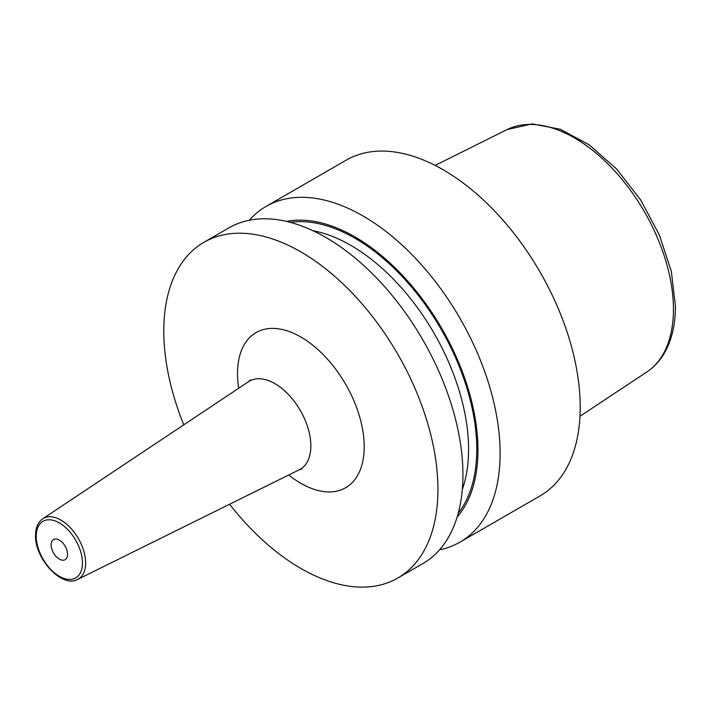 <?xml version="1.0" encoding="UTF-8"?>
<svg xmlns="http://www.w3.org/2000/svg" width="711" height="711" viewBox="0 0 711 711"><rect width="100%" height="100%" fill="white"/><g stroke="black" fill="none" stroke-linecap="round" stroke-linejoin="round"><path stroke-width="1.07" d="M439.567 549.763A193.845 111.92 -120 0 0 459.973 542.146L540.067 495.905A193.845 111.92 60 0 0 580.212 407.163A193.845 111.92 -120 0 0 495.594 212.082A193.845 111.92 -120 0 0 346.221 160.144L266.127 206.386A193.845 111.92 -120 0 0 249.33 220.241M203.941 242.291L228.933 227.867A193.845 111.92 -120 0 1 378.305 279.796A193.845 111.92 -120 0 1 462.923 474.877A193.845 111.92 -120 0 1 422.778 563.619L397.787 578.043A193.845 111.92 60 0 0 437.932 489.301A193.845 111.92 -120 0 0 353.314 294.221A193.845 111.92 -120 0 0 203.941 242.291A193.845 111.92 -120 0 0 163.788 331.033A193.845 111.92 60 0 0 183.767 424.84M459.973 542.146A193.845 111.92 -120 0 0 500.117 453.405A193.845 111.92 -120 0 0 415.5 258.324A193.845 111.92 -120 0 0 266.127 206.386M286.471 221.397A173.982 100.447 -120 0 1 412.86 287.075A173.982 100.447 -120 0 1 477.952 449.974A173.982 100.447 60 0 1 457.146 517.021M397.787 578.043A193.845 111.92 60 0 1 229.609 504.241M67.572 554.358A11.634 6.719 -120 0 0 62.488 542.653A11.634 6.719 -120 0 0 53.529 539.533A11.634 6.719 -120 0 0 51.121 544.857A11.634 6.719 -120 0 0 56.196 556.562A11.634 6.719 -120 0 0 65.154 559.681A11.634 6.719 -120 0 0 67.572 554.358M579.98 416.255L646.886 371.942A139.996 80.832 60 0 0 673.45 309.365A139.996 80.832 -120 0 0 613.948 170.196A139.996 80.832 -120 0 0 506.979 129.615L435.15 165.405M462.319 489.399A166.516 96.136 60 0 0 468.567 449.299A166.516 96.136 -120 0 0 312.973 230.728M290.292 222.347A172.329 99.496 -120 0 1 413.971 289.946A172.329 99.496 -120 0 1 476.788 449.299A172.329 99.496 60 0 1 458.231 513.235M288.755 474.975A89.586 51.725 -120 0 0 364.21 446.739A89.586 51.725 -120 0 0 300.86 337.023A89.586 51.725 -120 0 0 237.518 373.595A89.586 51.725 -120 0 0 238.683 388.242M301.775 469.002L299.358 469.731A50.863 29.364 -120 0 0 310.849 445.93A50.863 29.364 -120 0 0 288.026 394.098A50.863 29.364 -120 0 0 248.521 381.691L250.37 379.958M77.748 579.376C62.266 588.584 34.617 558.713 35.55 535.312C35.612 527.642 38.021 522.141 42.758 518.781A35.008 20.21 60 0 1 69.954 527.322A35.008 20.21 60 0 1 85.658 562.996A35.008 20.21 60 0 1 77.748 579.376L299.358 469.731M36.234 536.263A32.688 18.868 60 0 1 59.342 522.923A32.688 18.868 60 0 1 82.458 562.952A32.688 18.868 60 0 1 59.342 576.292A32.688 18.868 60 0 1 36.234 536.263M646.886 371.942C653.436 367.578 658.91 361.89 663.31 354.869C671.406 341.671 675.459 325.496 675.45 306.361L671.335 271.415L659.381 234.95L640.602 199.844L616.544 168.942L589.099 144.76L560.312 129.26L532.201 123.883L506.979 129.615M42.758 518.781L248.521 381.691"/></g></svg>
